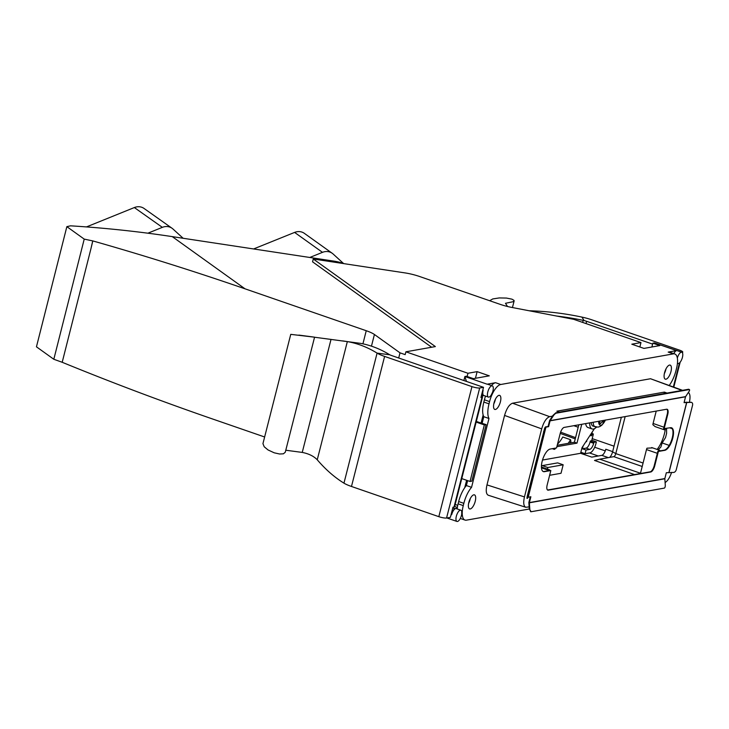 <?xml version="1.0" encoding="UTF-8"?>
<svg xmlns="http://www.w3.org/2000/svg" width="729" height="729" viewBox="0 0 729 729"><rect width="100%" height="100%" fill="white"/><g stroke="black" fill="none" stroke-linecap="round" stroke-linejoin="round"><path stroke-width="1.09" d="M344.097 263.67A68.38 60.015 125.7 0 0 333.928 261.128L335.695 262.394M398.699 358.003L400.011 352.845L374.414 334.483A17.842 3.499 -165.8 0 0 366.24 330.72L245.008 288.812C194.561 271.379 143.823 255.414 92.811 240.916L90.997 248.48L92.729 240.907L84.227 239.112L53.818 359.269L36.45 346.813L66.858 226.646L70.522 225.826A1367.65 1200.226 -54.3 0 1 172.263 236.624L333.928 261.128M463.872 380.529L464.892 376.51L466.432 376.237L473.413 378.652L489.287 375.836L477.131 371.635L467.963 373.266L405.898 351.806L405.178 354.631L400.011 352.845M491.401 385.532A16.649 6.506 109.1 0 1 495.583 382.707L487.136 384.201A5.95 2.324 109.1 0 1 487.646 384.238L492.303 385.841A5.95 2.324 109.1 0 0 488.166 390.708A5.95 2.324 109.1 0 0 488.421 397.086A5.95 2.324 109.1 0 0 491.264 394.972A16.649 6.506 109.1 0 1 492.485 392.439A5.95 2.324 109.1 0 0 492.303 385.841M495.583 382.707L500.759 384.493L673.35 353.875A16.649 6.506 109.1 0 1 674.79 353.966A16.649 6.506 109.1 0 1 676.521 368.437L675.947 370.697A19.027 7.445 109.1 0 1 669.277 385.386M673.787 353.62A5.95 2.324 -70.9 0 1 676.63 350.585L668.183 352.089L673.35 353.875M405.898 351.806L435.359 346.576L313.27 258.995L405.069 272.91A17.842 3.499 -165.8 0 1 419.694 276.537L499.994 304.294A17.842 3.499 14.2 0 0 511.767 307.419L573.723 319.329L640.973 342.575L631.806 344.197L643.953 348.407L659.836 345.582L652.847 343.177L654.387 342.903L681.797 352.235A5.95 2.324 109.1 0 0 677.341 358.112M602.947 420.533L603.229 420.633A26.171 13.013 -146.8 0 1 603.056 423.44L605.325 419.995M593.698 443.278L590.071 442.029L590.335 440.99L593.944 442.312L593.698 443.278A5.95 2.324 -70.9 0 1 589.706 449.392L586.016 450.039L582.38 448.791L583.082 446.011M593.944 442.312L596.377 441.883L595.912 443.697A8.921 3.49 -70.9 0 1 589.925 452.855L585.086 453.72L586.016 450.039M591.811 440.207L596.377 441.883M591.447 433.208L593.306 434.302L591.666 440.753L590.335 440.99M593.114 433.782L591.073 435.887L591.328 433.391M590.071 442.029A5.95 2.324 -70.9 0 1 586.08 448.135L582.38 448.791M560.218 433.418L575.245 438.885M585.843 441.792L586.544 441.665L586.043 441.482M575.564 437.637L560.61 432.16M84.227 239.112L66.858 226.646M53.818 359.269L62.202 362.286C111.719 382.543 161.692 401.387 212.112 418.829L264.618 436.981M309.779 257.474L322.482 252.343L294.607 232.414A11.892 10.434 125.6 0 1 304.33 233.326L332.205 253.264A11.892 10.434 125.6 0 1 333.053 253.938L343.496 263.461M90.997 248.48L62.202 362.286M431.623 347.241L312.55 261.82L313.27 258.995M314.563 337.235L360.609 343.377A297.314 152.516 -82.4 0 1 389.295 354.513L389.796 354.795A5.95 1.148 14.3 0 0 391.801 355.615L483.509 387.318L480.921 397.496L481.96 397.323A5.95 1.148 14.3 0 0 482.543 397.004A5.95 1.148 14.3 0 0 481.587 396.057L481.322 395.911M294.607 232.414L253.601 248.953M580.849 452.262L585.086 453.72M467.963 373.266L467.152 376.492M639.852 346.986L640.973 342.575M599.949 423.74A11.892 9.213 167.7 0 1 599.931 421.07M599.366 421.052L600.003 423.986A26.171 20.266 167.7 0 0 603.229 420.633M586.945 440.106L586.544 441.665M529.29 509.006L466.432 520.16A16.649 6.506 109.1 0 1 464.993 520.069A16.649 6.506 109.1 0 1 463.261 505.607L463.835 503.338A19.027 7.445 109.1 0 1 471.554 487.336L488.977 418.492A19.027 7.445 109.1 0 1 489.013 403.848L489.578 401.588A16.649 6.506 109.1 0 1 500.759 384.493M483.509 387.318L479.682 387.974L446.558 518.027L450.385 517.371L452.982 507.193L454.021 507.019A5.95 1.148 14.3 0 0 454.604 506.701L482.543 397.004M479.682 387.974A5.95 1.148 -165.7 0 1 471.955 386.616L384.602 356.417A17.842 3.435 -165.7 0 1 377.084 353.109A297.314 152.516 -82.4 0 0 347.341 341.591L342.739 340.908M446.558 518.027A5.95 1.148 -165.7 0 1 438.831 516.67L351.478 486.471A17.842 3.435 -165.7 0 1 343.96 483.163A297.314 152.516 97.6 0 1 317.243 459.78L347.341 341.591M290.753 334.356L314.573 337.181L285.276 452.226L283.399 453.812L279.581 454.003L274.195 452.8L268.035 449.948L264.208 446.759L262.941 443.633L290.753 334.356M285.786 450.23L302.243 452.417C308.732 453.693 313.734 456.144 317.243 459.78M682.062 352.371L682.162 352.362A5.95 1.148 -165.7 0 0 682.745 352.043A5.95 1.148 -165.7 0 0 679.537 350.139L592.194 319.94A17.842 3.435 -165.7 0 0 581.906 317.097A297.314 285.877 147.7 0 0 529.145 310.764M581.906 317.097L584.102 320.569L583.191 320.359A297.314 285.877 147.7 0 0 556.655 316.049M584.102 320.569A5.95 1.148 -165.7 0 1 586.617 321.307L586.043 323.585M652.61 344.115L586.617 321.307M489.651 300.712L492.777 298.936L499.301 297.924L506.491 298.07L511.958 299.163L514.009 300.375L513.581 301.606L505.479 303.3L507.502 306.49M183.134 238.274L172.901 228.942A11.892 10.434 125.3 0 0 172.017 228.241A11.892 10.434 125.3 0 0 162.339 227.348L134.346 207.555L86.469 226.919M147.887 233.198L162.339 227.348M172.017 228.241L144.023 208.439A11.892 10.434 125.3 0 0 134.346 207.555M332.205 253.264A11.892 10.434 125.6 0 0 322.482 252.343M589.633 422.893A14.862 5.814 109.1 0 0 592.103 428.953A14.862 5.814 109.1 0 0 596.504 427.158M598.673 421.289A8.712 3.408 -70.9 0 0 600.869 425.253A8.712 3.408 -70.9 0 0 605.371 420.104L601.835 425.217L599.803 426.574L597.962 427.13L593.078 426.137A11.892 4.647 -70.9 0 1 591.173 422.62M578.808 424.816L574.397 442.239L576.985 443.132L556.856 446.704M574.397 442.239L557.22 445.291M557.512 444.134A23.784 9.304 -70.9 0 0 562.77 437.017L570.525 439.696L570.925 441.546A26.754 10.461 -70.9 0 1 570.051 443.013M594.399 428.698L582.015 447.642L580.585 453.292L542.504 460.054M581.751 424.287L576.985 443.132M558.842 442.703L557.949 442.394M570.525 439.696A23.784 9.304 -70.9 0 1 568.201 443.341M585.651 423.604A14.862 5.814 109.1 0 0 587.966 427.522L592.103 428.953M591.948 433.381L592.331 431.86M475.445 378.296L477.131 371.635M549.921 470.433A2.971 1.166 109.1 0 0 549.484 469.813A2.971 1.166 109.1 0 0 548.49 470.287L548.062 470.761L550.823 470.542L547.178 484.958A5.95 2.324 109.1 0 0 547.798 490.125A5.95 2.324 109.1 0 0 548.308 490.152L650.742 471.982A5.95 2.324 109.1 0 0 654.733 465.877L658.378 451.461L664.784 450.331A11.892 4.647 109.1 0 0 672.43 439.332A11.892 4.647 109.1 0 0 671.527 427.786A11.892 4.647 109.1 0 0 670.498 427.713L663.581 428.67L667.226 414.254A5.95 2.324 109.1 0 0 667.263 414.145L663.955 427.212A2.971 1.166 109.1 0 0 663.928 427.294M657.367 453.238A2.971 1.166 -70.9 0 0 657.348 453.32L654.186 465.813A5.95 2.324 109.1 0 0 654.214 465.703L657.859 451.287L658.378 451.461M657.348 453.32L646.486 449.565L640.49 473.249L599.712 459.161L594.518 460.436L634.558 474.588M500.404 401.834A7.436 2.907 109.1 0 0 499.629 395.373A7.436 2.907 109.1 0 0 494.007 402.964A7.436 2.907 109.1 0 0 494.772 409.425A7.436 2.907 109.1 0 0 500.404 401.834M475.226 501.324A7.436 2.907 109.1 0 0 474.461 494.863A7.436 2.907 109.1 0 0 468.829 502.454A7.436 2.907 109.1 0 0 469.604 508.915A7.436 2.907 109.1 0 0 475.226 501.324M682.572 390.325L650.541 378.743L512.542 403.219C509.261 404.449 506.6 408.522 504.559 415.43L486.981 484.894C485.696 490.663 486.125 494.107 488.257 495.237L525.737 507.266C523.604 506.136 523.176 502.682 524.461 496.923L486.981 484.894M670.953 371.58A7.436 2.907 109.1 0 0 670.179 365.12A7.436 2.907 109.1 0 0 664.547 372.71A7.436 2.907 109.1 0 0 665.322 379.171A7.436 2.907 109.1 0 0 670.953 371.58M664.347 373.622A7.436 2.907 109.1 0 0 665.777 369.794A7.436 2.907 109.1 0 0 665.978 368.883M493.797 403.875A7.436 2.907 109.1 0 0 495.237 400.039A7.436 2.907 109.1 0 0 495.438 399.137M487.136 384.201L464.892 376.51L466.442 381.422M461.739 511.658A5.95 2.324 109.1 0 0 460.837 510.209A5.95 2.324 109.1 0 0 456.691 515.066A5.95 2.324 109.1 0 0 456.946 521.445A5.95 2.324 109.1 0 0 461.73 513.972A16.649 6.506 109.1 0 1 461.739 511.658M466.615 480.274L464.738 487.683A19.027 7.445 109.1 0 0 458.659 501.552L458.094 503.812A16.649 6.506 109.1 0 0 457.247 508.286L455.661 508.569A5.95 2.324 -70.9 0 1 456.181 508.596L460.837 510.209M452.718 508.213L455.661 508.569A5.95 2.324 109.1 0 0 451.67 514.674L452.39 511.849L451.843 511.658M457.247 508.286A16.649 6.506 109.1 0 0 457.174 508.942M485.541 396.084A16.649 6.506 109.1 0 0 484.411 399.802L483.837 402.062A19.027 7.445 109.1 0 0 483.136 414.983A19.027 7.445 109.1 0 0 483.801 416.706L482.151 423.23M483.136 414.983L481.094 423.066L486.134 424.606L484.338 424.925L470.032 481.459L461.767 478.598M467.626 480.621L466.378 485.55A19.027 7.445 109.1 0 0 464.738 487.683M481.094 423.066L476.329 421.417M482.06 393.013L483.145 390.307A5.95 2.324 109.1 0 0 483.764 395.473L488.421 397.086M482.425 393.131L482.99 395.738L481.495 395.218M484.001 395.555L482.99 395.738M452.39 511.849L454.386 508.787M470.032 481.459L471.827 481.14L486.134 424.606M476.155 422.1L484.338 424.925M468.629 503.365A7.436 2.907 109.1 0 0 470.059 499.529A7.436 2.907 109.1 0 0 470.26 498.627M483.801 416.706L488.977 418.492M466.378 485.55L471.554 487.336M674.79 353.966L669.614 352.18A16.649 6.506 109.1 0 0 668.183 352.089M651.881 346.995L652.847 343.177M677.451 363.133A5.95 2.324 109.1 0 0 677.915 363.47A5.95 2.324 109.1 0 0 682.052 358.613A5.95 2.324 109.1 0 0 681.797 352.235M664.019 393.614L664.401 392.102L556.847 411.183L559.498 412.149M525.737 507.266L529.145 506.892M531.159 511.712L529.29 508.997L528.844 502.518L530.275 496.859M544.672 428.087L545.237 428.242L527.45 498.381L526.885 498.235L527.322 495.875L544.672 428.087L545.392 426.957L548.08 426.483L549.584 420.551L552.974 415.393L553.402 415.749A2.971 0.893 129.6 0 1 556.236 413.17L689.142 389.596A2.971 0.893 129.6 0 1 689.479 389.651A2.971 0.893 129.6 0 1 688.869 391.719L685.625 396.612A0.592 0.538 79.9 0 0 685.542 396.795L684.066 402.636L691.174 402.353A2.971 2.005 114.7 0 1 691.703 402.481A2.971 2.005 114.7 0 1 692.55 405.269L676.248 469.713A2.971 2.005 114.7 0 1 673.441 472.447L666.324 472.729L664.848 478.561A0.592 0.538 -100.1 0 0 664.83 478.771L529.372 502.8L529.81 508.97A2.971 1.294 87.3 0 0 531.231 511.712A2.971 1.294 87.3 0 0 531.304 511.703L664.21 488.129A2.971 1.294 87.3 0 0 665.276 484.94L664.83 478.771M524.461 496.923L541.683 428.862C543.725 421.954 546.385 417.89 549.666 416.651L552.473 416.159M671.6 472.365C669.86 477.513 667.691 480.921 665.103 482.571M684.139 402.353L691.174 402.353M688.349 392.494C690.117 393.824 690.472 397.032 689.424 402.116M664.401 392.102L667.053 393.077M656.218 411.083L653.093 423.458A2.971 1.166 109.1 0 0 652.902 424.77L655.134 426.611L664.265 429.791A2.971 1.166 109.1 0 0 665.249 429.317L665.978 428.515M663.773 428.734A2.971 1.166 109.1 0 0 664.265 429.791M665.285 429.281A19.027 7.445 -70.9 0 1 657.093 449.419M646.486 449.565A2.971 1.166 -70.9 0 1 646.978 448.189L652.3 447.907M658.251 451.215A2.971 1.166 -70.9 0 1 659.599 450.285A2.971 1.166 -70.9 0 1 659.882 450.531L657.859 451.287M666.543 428.415L666.607 433.308L665.531 437.555L662.142 442.959L660.875 447.032L658.214 449.802M662.142 442.959L669.213 445.401M672.22 428.698L669.769 427.85M625.163 416.596L615.795 453.602A2.971 1.166 109.1 0 1 613.845 456.655A2.971 1.166 109.1 0 1 613.8 456.664L599.712 459.161M621.345 417.27L612.597 451.834A5.95 2.324 -70.9 0 1 609.617 457.402M592.203 438.63L614.028 446.175M612.652 451.625L605.781 449.246A5.95 2.324 -70.9 0 1 601.789 455.352L591.784 457.129L580.557 453.301M563.171 464.792L557.658 462.888L542.285 465.612L547.807 467.517L563.171 464.792L561.02 473.276L549.62 475.299M542.285 465.612L541.447 465.822M547.406 469.093L547.807 467.517M555.689 448.08A2.971 1.166 -70.9 0 1 554.149 449.319A2.971 1.166 -70.9 0 1 553.858 449.073L552.582 448.636M553.493 448.472L553.858 449.073M547.552 489.997A5.95 2.324 109.1 0 0 547.789 489.979L650.222 471.809A5.95 2.324 109.1 0 0 654.186 465.813M550.823 470.542L544.426 471.672A11.892 4.647 109.1 0 1 543.397 471.608A11.892 4.647 109.1 0 1 542.504 460.063A11.892 4.647 109.1 0 1 550.149 449.064L556.546 447.925L560.2 433.518A5.95 2.324 109.1 0 1 564.191 427.404L666.616 409.242A5.95 2.324 109.1 0 1 667.126 409.27A5.95 2.324 109.1 0 1 667.746 414.437L664.101 428.852M664.848 478.561L529.391 502.591L530.867 496.759L528.215 497.224L545.957 427.13L548.6 426.665L550.076 420.824A0.592 0.538 79.9 0 1 550.158 420.642L553.402 415.749M689.479 389.651L688.705 389.231L555.799 412.805L552.974 415.393M528.215 497.224L545.957 427.13M527.45 498.381L528.161 497.251M545.237 428.242L545.903 427.158M548.6 426.665L548.08 426.483M667.263 414.145A5.95 2.324 109.1 0 0 666.853 409.224M671.263 427.713A11.892 4.647 109.1 0 1 671.81 439.487A11.892 4.647 109.1 0 1 664.265 450.148L660.11 450.887M543.151 471.499A11.892 4.647 109.1 0 0 543.907 471.499L548.062 470.761M691.502 402.408L690.782 402.171M676.63 350.585L654.387 342.903M591.274 433.627L592.622 434.092M590.882 435.35L591.556 435.577M589.706 449.392L586.08 448.135M374.414 334.483L371.462 346.166M366.24 330.72L362.924 343.833M245.008 288.812L172.263 236.624M481.96 397.323L454.021 507.019M343.96 483.163L377.084 353.109L389.796 354.795M471.955 386.616L438.831 516.67M384.602 356.417L351.478 486.471M302.243 452.417L331.021 339.413M583.191 320.359L582.662 322.418M679.464 362.942L673.359 386.899M541.474 467.863L548.49 470.287M451.67 514.674L451.123 514.483M454.65 506.537L457.356 507.475M455.178 504.477L457.73 505.361M484.411 399.802L489.578 401.588M483.837 402.062L489.013 403.848M458.659 501.552L463.835 503.338M458.094 503.812L463.261 505.607M681.998 390.425L650.541 378.743M549.666 416.651L512.542 403.219M653.093 423.458L663.955 427.212M613.8 456.664L642.203 466.478M612.597 451.834L615.795 453.602L643.078 463.033M601.789 455.352L608.36 457.621M605.261 450.905L594.691 447.251M598.263 455.98L589.469 452.937M541.683 428.862L504.559 415.43M654.214 465.703L654.733 465.877M650.222 471.809L650.742 471.982M686.709 402.162L668.967 472.264M550.076 420.824L685.542 396.795M686.827 402.162L669.085 472.255M550.158 420.642L685.625 396.612M529.29 508.997L529.81 508.97M543.624 431.431L544.199 431.586M527.322 495.875L527.896 496.03M667.226 414.254L667.746 414.437M664.265 450.148L664.784 450.331M543.907 471.499L544.426 471.672M547.789 489.979L548.308 490.152M595.174 426.866A11.892 4.647 -70.9 0 1 593.196 422.264M573.814 425.7L578.197 427.212M298.854 335.094L314.463 337.163M512.441 307.556L514.127 300.949M682.745 352.043L682.508 352.991M680.157 362.213L673.824 387.072M541.419 467.025L549.484 469.813M456.946 521.445L446.886 517.964M460.3 518.447L464.993 520.069M677.915 363.47L677.432 363.306M659.599 450.285L651.699 447.551M554.149 449.319L552.3 448.681M530.694 511.74L531.231 511.712"/></g></svg>
